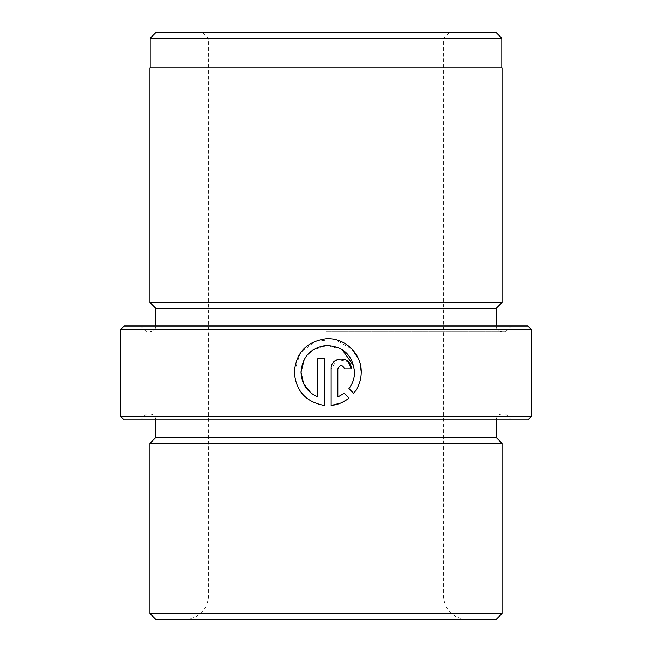 <?xml version="1.0" encoding="UTF-8"?>
<svg xmlns="http://www.w3.org/2000/svg" width="652" height="652" viewBox="0 0 652 652"><rect width="100%" height="100%" fill="white"/><g stroke="black" fill="none" stroke-linecap="round" stroke-linejoin="round"><path stroke-width="0.49" stroke-dasharray="3.26 2.44" d="M354.558 372.162L353.865 366.122M342.129 349.553L327.206 345.389L312.463 350.197M307.337 354.875L304.313 359.276M311.02 393.034L317.744 396.978L317.744 358.771L324.435 358.771L324.435 405.454C305.902 402.048 295.861 390.947 294.321 372.162L300.107 353.343L315.438 341.053L335.071 339.496L352.161 349.236M358.616 359.138L360.385 364.623M124.141 419.888L527.859 419.888M531.38 416.367L120.62 416.367M527.859 326L124.141 326M120.62 329.521L531.38 329.521M150.196 38.232L501.804 38.232M149.96 67.808L502.04 67.808M155.828 619.4L496.172 619.4M502.04 613.532L149.96 613.532M496.172 32.6L155.828 32.6M326 38.468L208.64 38.468L326 38.468M149.96 443.36L502.04 443.36M155.828 437.492L496.172 437.492M326 414.02L505.561 414.02L326 414.02M326 331.868L505.561 331.868L326 331.868M155.828 308.396L496.172 308.396M149.96 302.528L502.04 302.528M326 419.888L511.429 419.888L326 419.888M326 67.808L150.196 67.808L326 67.808M344.199 393.311L348.959 398.07L340.597 403.075M331.126 405.454L331.126 368.812L337.345 359.529L348.274 361.721M337.826 368.812L337.826 396.978M351.208 368.812L344.517 368.812M353.694 393.335L348.934 388.576M326 595.928L443.36 595.928L326 595.928M326 326L155.828 326L326 326M449.228 32.6L443.36 38.468L443.36 595.928C444.754 610.182 452.578 618.006 466.832 619.4M185.168 619.4C199.422 618.006 207.246 610.182 208.64 595.928L208.64 38.468L202.772 32.6M155.828 419.888C155.478 416.326 153.522 414.37 149.96 414.02M146.439 414.02L140.571 419.888M146.439 331.868L140.571 326M155.828 326C156.097 326.147 155.795 331.012 149.96 331.868M496.172 326C495.903 326.147 496.205 331.012 502.04 331.868M505.561 331.868L511.429 326M505.561 414.02L511.429 419.888M496.172 419.888C496.522 416.326 498.478 414.37 502.04 414.02"/><path stroke-width="0.98" d="M353.865 366.122L342.129 349.553M312.463 350.197L307.337 354.875M304.313 359.276L301.012 372.162C302.357 356.717 310.686 347.818 326 345.446C343.188 346.163 352.708 355.071 354.558 372.162C354.501 378.258 352.626 383.726 348.934 388.576C352.626 383.735 354.501 378.258 354.558 372.162M360.385 364.623L361.249 372.162C361.746 353.58 344.5 337.263 326 338.738C306.611 341.518 296.049 352.659 294.321 372.162C295.845 390.923 305.886 402.023 324.435 405.454L324.435 358.771L317.744 358.771L317.744 396.978C307.133 392.113 301.558 383.832 301.012 372.162L303.645 383.743L311.02 393.034M352.161 349.236L358.616 359.138M527.859 419.888L124.141 419.888L120.62 416.367L531.38 416.367L527.859 419.888M120.62 329.521L124.141 326L527.859 326L531.38 329.521L120.62 329.521L120.62 416.367M150.196 38.232L155.828 32.6L496.172 32.6L501.804 38.232L150.196 38.232L150.196 67.808M496.172 619.4L155.828 619.4L149.96 613.532L502.04 613.532L496.172 619.4M496.172 419.888L496.172 437.492L502.04 443.36L149.96 443.36L149.96 613.532M496.172 437.492L155.828 437.492L149.96 443.36M348.959 398.07L344.199 393.311L337.826 396.978L337.826 368.812C340.051 364.492 342.284 364.492 344.517 368.812L351.208 368.812C351.819 355.878 330.556 355.837 331.126 368.812L331.126 405.454C337.785 404.753 343.734 402.292 348.959 398.07M353.694 393.335C358.649 387.166 361.167 380.1 361.249 372.162C361.167 380.092 358.649 387.149 353.694 393.335L348.934 388.576M496.172 308.396L155.828 308.396L149.96 302.528L502.04 302.528L496.172 308.396L496.172 326M502.04 302.528L502.04 67.808L149.96 67.808L149.96 302.528M340.597 403.075L331.126 405.454M348.274 361.721L351.208 368.812M337.826 396.978L344.199 393.311M344.517 368.812C342.292 364.492 340.059 364.492 337.826 368.812M501.804 38.232L501.804 67.808M502.04 443.36L502.04 613.532M531.38 329.521L531.38 416.367M155.828 308.396L155.828 326M155.828 419.888L155.828 437.492"/></g></svg>
